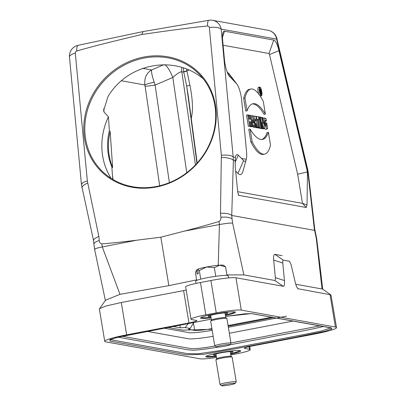 <?xml version="1.0" encoding="UTF-8"?>
<svg xmlns="http://www.w3.org/2000/svg" width="406" height="406" viewBox="0 0 406 406"><rect width="100%" height="100%" fill="white"/><g stroke="black" fill="none" stroke-linecap="round" stroke-linejoin="round"><path stroke-width="0.61" d="M221.62 385.7L220.052 384.589A8.232 0.776 -9.4 0 1 220.001 384.523L215.921 359.858A8.232 0.776 -9.4 0 1 215.946 359.782L216.733 358.691A7.272 0.685 -9.4 0 1 223.772 356.894A7.272 0.685 -9.4 0 1 231.019 356.326L232.115 357.102A8.232 0.776 -9.4 0 1 232.166 357.168L236.246 381.833A8.232 0.776 -9.4 0 1 236.221 381.909L235.094 383.467A6.861 0.645 170.6 0 0 228.243 383.888A6.861 0.645 170.6 0 0 221.62 385.7A6.861 0.645 170.6 0 0 230.182 384.852A6.861 0.645 170.6 0 0 235.094 383.467M215.946 359.782A8.232 0.776 -9.4 0 1 223.914 357.752A8.232 0.776 -9.4 0 1 232.115 357.102M220.001 384.523A8.232 0.776 -9.4 0 1 227.999 382.411A8.232 0.776 -9.4 0 1 236.246 381.833M225.543 266.879L219.605 265.184L214.353 267.655L206.487 267.011L199.305 270.533L197.631 269.386L197.788 269.163A13.723 1.289 -9.4 0 1 206.487 267.011A13.723 1.289 -9.4 0 1 219.605 265.184A13.723 1.289 -9.4 0 1 223.605 265.321L225.543 266.879L226.949 275.39M197.631 269.386L198.311 273.502L197.174 274.121L196.489 270L197.671 269.64M214.353 267.655L215.784 276.293M199.305 270.533L200.731 279.15M196.489 270L195.443 272.634L196.727 280.394M216.357 347.013L214.789 345.902A8.232 0.776 -9.4 0 1 214.744 345.836L210.658 321.171A8.232 0.776 -9.4 0 1 210.684 321.095L211.47 320.004A7.272 0.685 -9.4 0 1 218.514 318.208A7.272 0.685 -9.4 0 1 225.756 317.639L226.852 318.416A8.232 0.776 -9.4 0 1 226.903 318.482L230.984 343.146A8.232 0.776 -9.4 0 1 230.963 343.222L229.837 344.78A6.861 0.645 170.6 0 0 222.98 345.202A6.861 0.645 170.6 0 0 216.357 347.013A6.861 0.645 170.6 0 0 224.919 346.166A6.861 0.645 170.6 0 0 229.837 344.78M210.684 321.095A8.232 0.776 -9.4 0 1 218.656 319.06A8.232 0.776 -9.4 0 1 226.852 318.416M214.744 345.836A8.232 0.776 -9.4 0 1 222.737 343.725A8.232 0.776 -9.4 0 1 230.984 343.146M105.423 300.694L94.578 249.228L93.933 244.305A10.977 3.73 -5.4 0 1 99.252 240.53C99.333 242.362 100.191 243.473 101.83 243.864C110.32 243.255 122.008 242.027 136.893 240.179L160.837 237.216L184.476 231.085C199.179 227.269 210.678 224.066 218.981 221.468C220.488 220.473 221.113 219.078 220.859 217.281A10.977 3.73 -5.4 0 1 232.075 218.956L232.618 223.112L243.874 274.913L274.755 280.47C275.283 280.445 275.476 279.49 275.334 277.608L284.449 280.561C284.733 284.327 284.347 286.235 283.292 286.291L235.947 277.765L241.301 310.113L335.412 327.053L330.053 294.71L297.908 288.717M93.608 240.824L81.484 184.867L69.472 57.068A10.977 3.73 -5.4 0 1 75.318 53.145A1.939 1.756 135.1 0 1 76.79 51.029C88.396 47.512 110.056 42.001 141.785 34.495C173.773 29.821 195.692 26.999 207.537 26.03A1.939 1.756 135.1 0 1 209.344 27.522L221.356 155.32L220.478 213.251L220.859 217.281M75.318 53.145L87.331 180.944L98.871 236.505L99.252 240.53M156.117 187.034A69.431 62.859 135.1 0 1 84.057 134.64A69.431 62.859 135.1 0 1 143.902 57.023A69.431 62.859 135.1 0 1 215.962 109.417A69.431 62.859 135.1 0 1 156.117 187.034M101.83 243.864L102.297 246.944L119.978 294.34L168.85 285.636L160.837 237.216M196.641 279.876L168.85 285.636M218.225 265.296L219.443 224.548L218.981 221.468M220.478 213.251C225.99 213.084 229.745 213.8 231.745 215.413L232.075 218.956M221.443 157.508A10.977 3.395 1.6 0 1 233.384 160.263L231.745 215.413M221.356 155.32A10.977 3.73 -5.4 0 1 233.181 156.924L233.384 160.263L235.13 160.578L235.307 167.678L237.809 192.581L238.829 195.352L238.484 195.058M93.624 240.905L93.598 240.738C93.608 239.22 95.369 237.809 98.871 236.505M207.537 26.03A10.977 2.669 -99.7 0 1 208.887 20.3L143.09 31.572L141.785 34.495M81.997 188.151A10.977 4.06 -12.4 0 1 87.65 183.091M81.484 184.867A10.977 3.73 -5.4 0 1 87.331 180.944M76.79 51.029A10.977 2.913 -101.9 0 1 78.135 45.305A10.977 10.977 0 0 0 69.472 57.068M103.631 110.721L107.92 96.669C127.631 63.326 174.078 54.445 202.893 78.51L203.208 78.764M103.657 110.939L104.103 112.147L108.417 116.74L109.371 130.742L110.178 131.625L112.619 167.546L111.817 166.77L112.777 179.366M264.874 117.989L264.423 123.901L266.975 129.072L267.666 128.453L266.772 123.064L265.945 122.916L266.402 126.332L265.148 123.47L265.336 120.425L266.438 121.044L266.037 118.618L264.874 117.989L263.144 118.542M264.687 128.763L265.676 129.326L266.975 129.072M264.971 121.14L266.438 121.044M259.398 127.86L259.464 128.25L260.287 128.397L261.591 128.149L259.749 117.029L258.926 116.882L260.769 128.002L259.464 128.25M254.43 127.24L256.572 127.245L255.907 123.216M255.795 127.398L256.866 127.783L258.165 127.535L256.765 122.769A3.618 0.919 79.2 0 0 256.475 118.851A3.618 0.919 79.2 0 0 255.141 116.202L253.907 115.979L255.75 127.098L254.445 127.347M265.382 114.122L263.276 101.409A59.342 15.093 79.2 0 0 250.847 89.036L249.548 89.284A59.342 15.093 79.2 0 0 243.661 98.364L245.767 111.077L247.071 110.828A70.593 17.955 -100.8 0 1 252.999 103.738A70.593 17.955 -100.8 0 1 265.382 114.122L264.078 114.37A70.593 17.955 -100.8 0 0 252.359 103.911M251.218 126.662L253.354 126.667L253.217 124.875L254.166 125.048L253.242 125.226M253.217 126.692L253.329 127.144L254.156 127.296L255.455 127.048L252.608 115.746L250.472 115.817M231.846 215.474L314.483 230.354L307.997 173.697L307.449 173.595L307.032 205.04L306.246 207.491L302.445 203.34L237.718 191.688M302.445 203.34L307.032 205.04M269.503 54.556A1.365 0.345 79.2 0 0 268.99 53.501L273.756 40.067A13.723 3.492 -100.8 0 1 278.947 50.694L269.503 54.556L297.659 174.22L302.46 203.213M223.102 45.239L268.99 53.501M246.31 159.289C245.691 161.476 244.777 161.938 243.575 160.674L241.509 158.426L246.31 159.289A13.723 3.492 79.2 0 0 246.538 151.829L241.707 100.439A13.723 3.492 79.2 0 0 236.86 84.022A13.723 3.492 79.2 0 0 236.383 83.469L227.055 71.725M228.522 73.192A26.08 6.633 -100.8 0 1 229.42 74.242L236.86 84.022M246.275 159.406L242.971 171.236A26.08 6.633 -100.8 0 1 237.941 173.418L243.575 160.674M235.653 171.124L237.941 173.418M260.875 128.286L261.697 128.651L263.002 128.403L261.971 122.196L263.788 128.545L262.484 128.793L264.834 128.732L262.992 117.613L261.51 117.603M262.408 128.519L262.484 128.793M257.511 127.662L258.373 128.052L259.678 127.804L258.282 119.384L258.932 119.501L258.323 119.618M259.738 87.067A4.461 1.132 79.2 0 0 259.464 91.66A4.461 1.132 79.2 0 0 261.413 95.826A4.461 1.132 79.2 0 0 261.768 91.66A4.461 1.132 79.2 0 0 259.738 87.067L258.434 87.315A4.461 1.132 79.2 0 0 258.693 93.974M268.396 132.341A70.593 17.955 -100.8 0 1 262.464 139.425A70.593 17.955 -100.8 0 1 250.086 129.042L248.782 129.291L250.888 142.009A59.342 15.093 79.2 0 0 263.311 154.381L264.616 154.128A59.342 15.093 79.2 0 0 270.498 145.054L268.396 132.341L267.092 132.589A70.593 17.955 -100.8 0 1 261.804 139.507M250.685 121.937L251.41 126.317L252.233 126.464L250.395 115.345L249.568 115.197L250.238 119.242L249.325 119.075L248.655 115.035L247.833 114.888L246.528 115.137L248.37 126.251L250.497 126.154L249.771 121.775L250.685 121.937L249.827 122.099M250.055 126.236L250.106 126.565L250.933 126.713L252.233 126.464M330.865 327.556L331.245 327.957L251.547 313.63L244.64 313.843L225.589 316.411L251.507 313.584L330.022 327.612L332.022 328.804L324.891 331.326L295.675 337.239L234.556 348.927L203.736 354.311L186.278 354.803L109.874 341.045L110.503 339.426L120.227 336.64L211.293 319.106L116.918 337.447L109.843 339.847L110.067 339.35M230.684 354.108A17.702 1.665 170.6 0 0 240.722 350.906A17.702 1.665 170.6 0 0 222.99 352.154A17.702 1.665 170.6 0 0 205.796 356.686A17.702 1.665 170.6 0 0 216.337 356.483M191.018 319.202L185.664 286.859A20.584 1.939 -9.4 0 1 200.473 282.51L205.827 314.853A20.584 1.939 170.6 0 0 191.018 319.202A20.584 1.939 170.6 0 0 191.769 319.583L196.458 320.425A10.977 1.035 -9.4 0 1 196.859 320.623A10.977 1.035 -9.4 0 1 188.963 322.948L126.657 334.859A30.46 2.867 170.6 0 0 104.733 341.299A30.46 2.867 170.6 0 0 105.854 341.852L199.96 358.797A20.584 1.939 170.6 0 0 216.505 357.493M244.716 347.962L244.803 348.48L249.492 349.327A20.584 1.939 170.6 0 1 250.243 349.703A20.584 1.939 170.6 0 1 235.434 354.052L230.821 354.935M244.803 348.48A10.977 1.035 -9.4 0 1 244.402 348.282A10.977 1.035 -9.4 0 1 252.304 345.963L314.604 334.047A30.46 2.867 170.6 0 0 336.528 327.612A30.46 2.867 170.6 0 0 335.412 327.053M241.301 310.113A20.584 1.939 170.6 0 0 216.256 312.859L210.902 280.516A20.584 1.939 -9.4 0 1 235.947 277.765M205.827 314.853L216.256 312.859M225.421 315.421A17.702 1.665 170.6 0 0 235.465 312.219A17.702 1.665 170.6 0 0 217.728 313.468A17.702 1.665 170.6 0 0 200.539 317.999A17.702 1.665 170.6 0 0 211.074 317.796M226.868 274.898L243.874 274.913M99.368 308.956L105.57 300.176L119.978 294.34M167.764 327.434L182.832 330.149L212.003 329.281M228.182 326.206L273.532 317.533M188.775 328.962L188.831 329.357L194.748 330.423L193.434 322.973M188.831 329.357L188.526 329.205L190.201 328.444L185.172 327.54L180.289 327.82L179.899 325.115M172.799 326.475L180.289 327.82M228.076 325.556L271.736 317.208M211.896 328.647C203.472 330.108 197.758 330.702 194.748 330.423M193.779 322.46L190.201 328.444M297.573 288.346L298.451 289.021C297.314 288.57 296.253 286.397 295.274 282.51L291.036 264.499L289.448 261.246L283.373 260.155C282.85 260.185 282.657 261.139 282.799 263.017L284.449 280.561M238.195 194.449L238.829 195.352L306.246 207.491M307.449 173.595L307.073 170.226L278.947 50.694M297.659 174.22L307.398 171.936M241.509 158.426L238.292 155.204L235.069 162.496M209.344 27.522A10.977 3.73 -5.4 0 1 221.168 29.125L233.181 156.924L235.434 157.33L235.13 160.578M235.434 157.33A13.723 3.492 -100.8 0 1 235.647 156.351A13.723 3.492 -100.8 0 1 238.292 155.204M188.963 322.948L183.603 290.6L121.303 302.516L126.657 334.859M228.872 75.653L236.383 83.469M229.801 76.871A13.723 3.492 -100.8 0 1 229.329 76.318A13.723 3.492 -100.8 0 1 224.482 59.895L222.666 40.559A13.723 3.492 -100.8 0 1 222.924 32.982A13.723 3.492 -100.8 0 1 224.548 31.206L222.488 37.002M273.756 40.067L224.548 31.206M330.058 294.71L330.986 295.015L322.704 289.133L321.994 288.976L316.269 238.175L314.569 230.324L314.828 229.816L308.332 173.093A10.977 2.081 -6.5 0 1 307.997 173.697L307.499 170.302A10.977 1.736 -13.2 0 0 307.758 169.784L276.892 38.59A10.977 10.977 0 0 0 268.148 30.303A10.977 10.566 100.2 0 1 276.633 39.113L221.168 29.125A10.977 10.566 100.2 0 0 212.688 20.315A10.977 10.977 0 0 0 208.897 20.3M286.438 316.172L228.36 327.277M293.096 321.055L229.349 333.245M213.165 336.31C201.675 338.244 193.596 339.091 188.927 338.858L147.175 331.372M212.181 330.357C198.488 332.646 190.363 333.331 187.8 332.423L164.044 328.144M230.953 342.933L319.842 325.871M122.039 336.244L189.983 348.434C194.154 349.058 202.472 348.246 214.936 346.003M323.328 326.495C306.946 330.56 284.357 334.194 265.362 338.036L229.771 344.841M217.849 347.11C207.532 348.901 199.265 349.942 193.043 350.236C188.653 349.947 185.095 349.454 182.38 348.759L118.029 337.173M110.209 339.624L187.364 353.616L198.108 353.809L220.483 350.51L303.815 334.574L321.862 330.915L330.804 327.84M188.338 323.501L185.172 327.54M99.45 308.672L105.712 306.083L120.886 302.597M330.986 295.015L336.528 327.612M283.292 286.291L274.755 280.47M321.994 288.976L295.735 284.246M282.799 263.017L273.685 260.063C273.4 256.303 273.786 254.395 274.837 254.334L282.109 255.643M274.837 254.334L283.373 260.155M275.334 277.608L273.685 260.063M197.174 163.024L188.237 95.649L186.714 86.25L183.715 71.872L183.441 67.903M186.542 69.035L186.968 71.131A2.746 0.452 168.2 0 0 183.761 72.126L181.817 71.776C180.086 71.72 177.087 73.613 172.814 77.46A13.723 3.212 66.8 0 0 164.826 64.686M186.76 172.702L172.814 77.46L155.102 85.067A8.232 0.513 -8.3 0 1 145.089 86.163L144.886 84.991A8.232 1.122 168.6 0 1 154.219 82.291C152.057 75.841 151.189 71.725 151.631 69.939L163.882 64.676M195.453 164.892L181.817 71.776A13.723 13.205 100.2 0 1 181.888 67.406M169.393 182.644L155.102 85.067L154.219 82.291M121.424 80.769L144.886 84.991C144.155 78.13 146.399 73.11 151.631 69.939L142.633 68.32M186.968 71.131L189.927 85.255A2.746 0.452 -11.8 0 0 186.714 86.25L196.935 163.293M188.942 70.04L186.927 70.928A2.746 0.462 -10.8 0 0 183.715 71.872M183.603 290.6A10.977 1.035 170.6 0 0 186.192 290.072M200.473 282.51L210.902 280.516M262.205 117.471L263.21 123.536L261.434 117.334L260.373 117.141L262.215 128.26L260.911 128.509M260.373 117.141L259.789 117.253M262.215 128.26L263.002 128.403M263.788 128.545L264.834 128.732M258.932 119.501L258.485 116.806L256.364 116.42L256.81 119.115L256.546 119.166M256.364 116.42L255.577 116.573M256.81 119.115L257.46 119.232L256.597 119.4M257.46 119.232L258.855 127.657L257.551 127.905M258.855 127.657L259.678 127.804M253.075 123.023L252.821 119.704L253.684 123.13L253.075 123.023M251.695 115.583L252.527 126.52L253.354 126.667M252.527 126.52L251.223 126.768M254.166 125.048L254.633 126.895L253.329 127.144M254.633 126.895L255.455 127.048M250.847 89.036A59.342 15.093 79.2 0 0 244.965 98.11L247.071 110.828M244.965 98.11L243.661 98.364M261.586 91.624A3.776 0.959 -100.8 0 1 261.286 95.151A3.776 0.959 -100.8 0 1 259.637 91.624A3.776 0.959 -100.8 0 1 259.87 87.737A3.776 0.959 -100.8 0 1 261.586 91.624M250.086 129.042L252.192 141.755L250.888 142.009M252.192 141.755A59.342 15.093 79.2 0 0 264.616 154.128M247.833 114.888L249.67 126.002L248.37 126.251M249.67 126.002L250.497 126.154M251.41 126.317L250.106 126.565M249.568 115.197L248.711 115.365M255.572 121.181L255.374 118.856A1.203 0.304 -100.8 0 1 255.876 120.039A1.203 0.304 -100.8 0 1 255.795 121.216A1.203 0.304 -100.8 0 1 255.765 121.216L255.572 121.181M253.907 115.979L252.725 116.207M255.75 127.098L256.572 127.245M255.942 123.211L257.16 127.352L255.856 127.601M257.16 127.352L258.165 127.535M258.926 116.882L258.515 116.964M260.769 128.002L261.591 128.149M265.945 122.916L265.088 123.079M260.347 91.111L260.124 89.762L260.642 91.157L260.347 91.111M260.611 93.771L260.459 91.781L261.439 93.923L260.814 91.812A1.37 0.35 79.2 0 0 260.85 90.391A1.37 0.35 79.2 0 0 260.292 89.137L259.83 89.056L260.611 93.771L260.261 93.842M259.83 89.056L259.404 89.137M260.794 93.806L260.287 93.903M261.231 93.882L260.347 94.055M261.439 93.923L260.378 94.121M110.178 131.625A62.57 56.647 -44.9 0 0 112.619 167.546M109.371 130.742A62.57 56.647 -44.9 0 0 111.817 166.77M108.417 116.74A68.604 62.113 -44.9 0 0 111.127 178.341M144.221 58.038A68.604 62.113 -44.9 0 0 89.284 104.652A68.604 62.113 -44.9 0 0 101.683 170.728A68.604 62.113 -44.9 0 0 180.883 176.783A68.604 62.113 -44.9 0 0 198.828 73.826A68.604 62.113 -44.9 0 0 144.221 58.038M225.335 314.889A16.463 1.548 170.6 0 0 234.13 312.173A16.463 1.548 170.6 0 0 233.922 311.803M201.863 317.111A16.463 1.548 170.6 0 0 201.787 317.528A16.463 1.548 170.6 0 0 210.988 317.264M210.861 316.513A9.881 0.929 -9.4 0 1 208.217 316.223A9.881 0.929 -9.4 0 1 217.783 313.787A9.881 0.929 -9.4 0 1 227.624 313.011A9.881 0.929 -9.4 0 1 225.208 314.137M228.537 277.937L228.177 275.765A16.463 1.548 170.6 0 0 211.678 276.922A16.463 1.548 170.6 0 0 195.687 281.14L196.062 283.408M230.598 353.575A16.463 1.548 170.6 0 0 239.388 350.86A16.463 1.548 170.6 0 0 239.185 350.49M207.126 355.798A16.463 1.548 170.6 0 0 207.045 356.214A16.463 1.548 170.6 0 0 216.246 355.95M216.124 355.199A9.881 0.929 -9.4 0 1 213.475 354.91A9.881 0.929 -9.4 0 1 223.041 352.474A9.881 0.929 -9.4 0 1 232.882 351.697A9.881 0.929 -9.4 0 1 230.471 352.824M136.893 240.179L102.297 246.944C96.313 248.167 93.872 248.995 94.979 249.431M232.618 223.112C230.238 222.924 225.848 223.401 219.443 224.548L184.476 231.085M112.315 174.078L113.035 179.518M307.073 170.226L307.499 170.302L276.633 39.113A10.977 1.736 -13.2 0 0 276.892 38.59M159.68 185.775L145.089 86.163M103.657 108.783L104.103 112.147M189.927 85.255C192.754 99.531 193.2 110.579 191.251 118.4M316.269 238.175L316.67 238.373L314.802 229.7M315.426 233.963A10.977 1.736 -13.2 0 0 315.675 233.414M249.492 349.327L249.045 346.643M260.403 89.812L260.144 89.863M231.055 356.351L230.268 351.586M216.708 358.726L215.916 353.961M225.792 317.665L225.005 312.899M211.445 320.04L210.658 315.274M93.933 244.305L93.598 240.738M143.049 31.582L78.135 45.305M322.765 289.219L316.67 238.373M308.332 173.093L307.758 169.784M268.148 30.303L212.688 20.315M99.379 308.951L104.733 341.299M250.243 349.703L249.715 346.491M261.413 95.826L260.18 96.06M234.13 312.173L234.374 311.838M201.787 317.528L201.447 317.289M239.388 350.86L239.631 350.525M207.045 356.214L206.71 355.976"/></g></svg>
